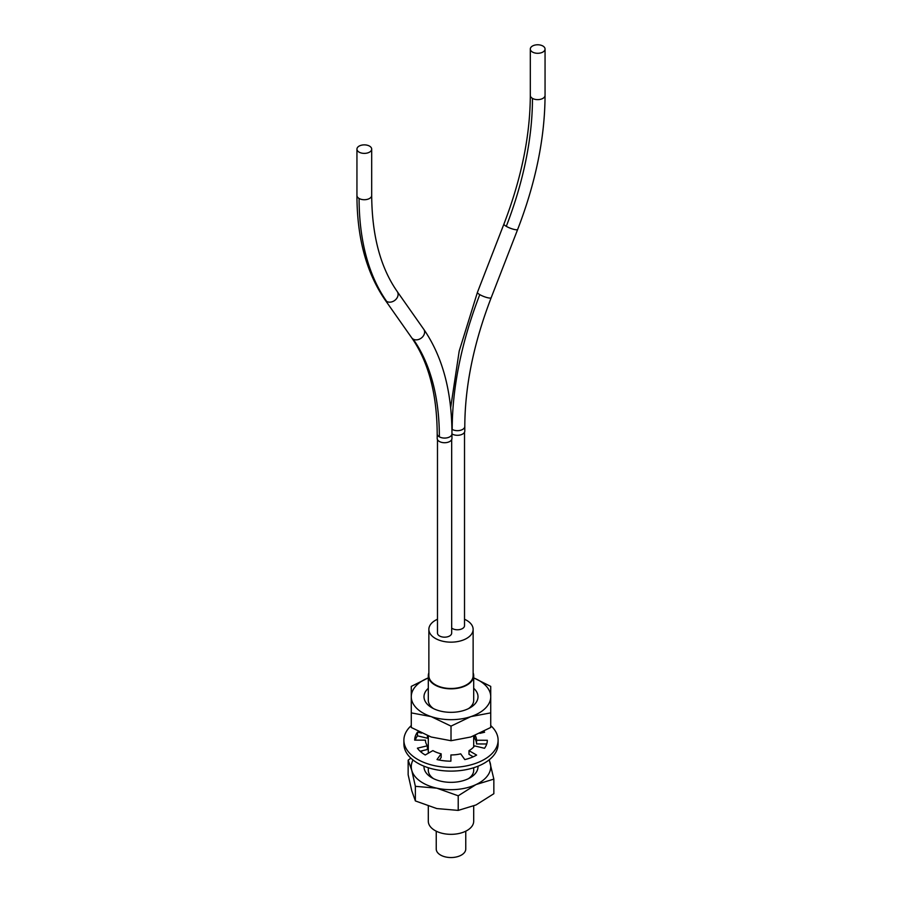 <?xml version="1.0" encoding="UTF-8"?>
<svg xmlns="http://www.w3.org/2000/svg" width="902" height="902" viewBox="0 0 902 902"><rect width="100%" height="100%" fill="white"/><g stroke="black" fill="none" stroke-linecap="round" stroke-linejoin="round"><path stroke-width="1.35" d="M408.155 760.172L408.155 774.773L411.763 790.75L415.371 800.931L436.793 808.564L458.216 810.402L476.03 804.956L493.845 793.715L493.845 779.114L476.03 784.56L458.216 795.801L436.793 788.168L415.371 786.33L411.763 770.353L408.155 760.172L410.861 758.142M427.379 748.299L428.303 747.905A39.733 22.933 180 0 0 427.379 748.31M420.636 751.716L422.542 750.656M489.245 759.788L493.845 779.114M458.216 810.402L458.216 795.801M415.371 800.931L415.371 786.33M488.974 760.003A39.733 22.933 180 0 1 490.237 763.148A39.733 22.933 180 0 1 488.106 774.953A39.733 22.933 180 0 1 476.03 784.56A39.733 22.933 180 0 1 436.793 788.168A39.733 22.933 180 0 1 411.763 770.353A39.733 22.933 180 0 1 413.026 760.003M420.794 751.851A39.733 22.933 180 0 1 422.79 750.599M477.992 766.193A27.015 15.593 180 0 1 470.1 777.783A27.015 15.593 180 0 1 441.337 781.312A27.015 15.593 180 0 1 431.9 777.783A27.015 15.593 180 0 1 424.008 766.193M473.697 767.737L473.697 770.274A22.697 13.102 180 0 1 468.442 778.663M433.558 778.663A22.697 13.102 180 0 1 428.303 770.274L428.303 767.737M411.267 686.399L411.278 727.486L431.145 737.002L451.011 740.722L470.867 736.99L490.733 727.474L490.733 712.873L470.867 716.605L451.011 726.121L431.145 716.605L411.278 712.884L411.267 686.399L428.303 677.887A39.733 22.933 180 0 0 416.589 685.283A39.733 22.933 180 0 0 411.267 696.75A39.733 22.933 180 0 0 431.145 716.605A39.733 22.933 180 0 0 470.867 716.605A39.733 22.933 180 0 0 485.411 708.205A39.733 22.933 180 0 0 490.733 696.739L490.733 712.873M473.697 677.887L490.722 686.388L490.733 696.739A39.733 22.933 180 0 0 473.697 677.921M451.011 740.722L451.011 726.121M411.278 727.486L411.278 712.884M473.697 688.294A27.015 15.593 180 0 1 470.1 707.766A27.015 15.593 180 0 1 437.493 710.246A27.015 15.593 180 0 1 431.9 707.766A27.015 15.593 180 0 1 428.303 688.294M473.133 672.802A22.697 13.102 180 0 1 473.697 675.722L473.697 700.268A22.697 13.102 180 0 1 468.442 708.656M473.697 675.722A22.697 13.102 180 0 1 467.056 684.99A22.697 13.102 180 0 1 442.307 687.831A22.697 13.102 180 0 1 428.303 675.722A22.697 13.102 180 0 1 428.867 672.802M433.558 708.656A22.697 13.102 180 0 1 428.303 700.268L428.303 675.722M428.867 629.382L428.867 675.722A22.133 12.775 0 0 0 435.35 684.753A22.133 12.775 0 0 0 459.468 687.527A22.133 12.775 0 0 0 473.133 675.722L473.133 629.382A22.133 12.775 180 0 1 459.468 641.187A22.133 12.775 180 0 1 435.35 638.413A22.133 12.775 180 0 1 428.867 629.382A22.133 12.775 180 0 1 437.481 619.257M464.519 619.257A22.133 12.775 180 0 1 466.65 620.339A22.133 12.775 180 0 1 473.133 629.382M451.676 628.074A7.092 4.093 0 0 0 452.409 628.57A7.092 4.093 0 0 0 460.133 629.461A7.092 4.093 0 0 0 464.519 625.672L464.519 432.205M437.481 439.624L437.481 633.091A7.092 4.093 0 0 0 439.567 635.978A7.092 4.093 0 0 0 447.291 636.868A7.092 4.093 0 0 0 451.676 633.091L451.676 439.624M451.958 433.907A7.374 4.262 0 0 0 452.206 434.054A7.374 4.262 0 0 0 460.245 434.978A7.374 4.262 0 0 0 464.801 431.043L464.801 426.398A7.374 4.262 180 0 1 460.245 430.344A7.374 4.262 180 0 1 452.206 429.42A7.374 4.262 180 0 1 451.913 429.239M532.473 52.045A7.374 4.262 180 0 1 530.308 49.035A7.374 4.262 180 0 1 534.863 45.1A7.374 4.262 180 0 1 542.903 46.025A7.374 4.262 180 0 1 545.056 49.035A7.374 4.262 180 0 1 540.501 52.97A7.374 4.262 180 0 1 532.473 52.045M439.364 441.473A7.374 4.262 0 0 0 447.403 442.397A7.374 4.262 0 0 0 451.958 438.462L451.958 433.817A7.374 4.262 180 0 1 447.403 437.752A7.374 4.262 180 0 1 439.364 436.827A7.374 4.262 180 0 1 437.199 433.817L437.199 438.462A7.374 4.262 0 0 0 439.364 441.473M369.527 146.113A7.374 4.262 180 0 1 371.692 149.123A7.374 4.262 180 0 1 367.137 153.058A7.374 4.262 180 0 1 359.097 152.134A7.374 4.262 180 0 1 356.944 149.123A7.374 4.262 180 0 1 361.499 145.188A7.374 4.262 180 0 1 369.527 146.113M428.303 806.196L428.303 821.226A22.697 13.102 0 0 0 442.307 833.335A22.697 13.102 0 0 0 467.056 830.494A22.697 13.102 0 0 0 473.697 821.226L473.697 805.993M436.241 831.182L436.241 849.03A14.759 8.524 0 0 0 445.351 856.9A14.759 8.524 0 0 0 461.429 855.051A14.759 8.524 0 0 0 465.759 849.03L465.759 831.182M490.733 725.591A47.107 27.195 180 0 1 498.107 740.204A47.107 27.195 180 0 1 441.676 766.858A47.107 27.195 180 0 1 403.893 740.204A47.107 27.195 180 0 1 411.278 725.58M421.606 733.112L417.479 732.12A36.328 20.971 0 0 0 414.683 740.136L425.462 740.159A25.538 14.748 0 0 0 425.462 740.204A25.538 14.748 0 0 0 427.379 745.807L417.4 748.175A36.328 20.971 0 0 0 425.237 754.985L432.892 750.599A25.538 14.748 0 0 0 441.157 753.813L437.008 759.552A36.328 20.971 0 0 0 450.899 761.175L450.921 754.951A25.538 14.748 0 0 0 460.708 753.835L464.801 759.597A36.328 20.971 0 0 0 476.606 755.075L469.006 750.656A25.538 14.748 0 0 0 474.565 745.886L484.521 748.288A36.328 20.971 0 0 0 487.317 740.26L476.538 740.249A25.538 14.748 0 0 0 476.538 740.204A25.538 14.748 0 0 0 475.162 735.423M479.909 733.349L484.599 732.232A36.328 20.971 0 0 0 483.923 731.342M403.893 740.204L403.893 743.913A47.107 27.195 0 0 0 441.676 770.567A47.107 27.195 0 0 0 498.107 743.913L498.107 740.204M420.106 751.231L427.379 749.517L427.379 745.807M415.27 740.136A36.328 20.971 180 0 1 417.479 735.829L427.435 738.231A25.538 14.748 180 0 1 428.303 737.148M474.621 735.626L474.621 738.31A25.538 14.748 180 0 1 476.538 743.868M476.538 740.249L476.538 743.947L486.73 743.97M469.006 750.656L469.006 754.365L473.2 756.801M439.319 760.059L441.157 757.511L441.157 753.813M417.479 732.12L417.479 735.829M427.435 738.231L427.435 735.649M452.206 429.42A291.143 168.099 -60 0 1 479.785 294.627A7.374 1.556 21.2 0 0 486.911 297.536A7.374 1.556 21.2 0 0 491.184 297.705C473.73 343.098 464.936 385.988 464.801 426.398M450.65 407.794L459.197 351.07L477.429 292.361A7.374 1.556 21.2 0 0 479.785 294.627M491.184 297.705L517.68 229.412A7.374 1.556 -158.8 0 1 513.407 229.243A7.374 1.556 -158.8 0 1 506.281 226.334A7.374 1.556 -158.8 0 1 503.925 224.068L477.429 292.372M506.281 226.334A276.395 159.575 120 0 0 532.462 98.386A7.374 4.262 -0 0 0 540.501 99.31A7.374 4.262 -0 0 0 545.056 95.375C544.876 137.814 535.754 182.497 517.68 229.412M503.925 224.068C521.367 178.686 530.162 135.785 530.308 95.375A7.374 4.262 -0 0 0 532.462 98.386M439.364 436.827A276.395 159.575 120 0 0 413.184 339.107A7.374 5.818 -35.1 0 0 422.046 337.438A7.374 5.818 -35.1 0 0 423.737 329.241C442.465 356.448 451.868 391.31 451.958 433.817M437.199 433.817C436.951 393.791 428.427 361.758 411.662 337.731A7.374 5.818 -35.1 0 0 413.184 339.107M423.726 329.253L397.23 291.549A7.374 5.818 144.9 0 1 395.55 299.735A7.374 5.818 144.9 0 1 386.676 301.415A7.374 5.818 144.9 0 1 385.165 300.039L411.662 337.731M386.676 301.415A291.143 168.099 -60 0 1 359.097 198.474A7.374 4.262 0 0 0 367.137 199.398A7.374 4.262 0 0 0 371.692 195.463C371.951 235.49 380.464 267.522 397.241 291.549M385.165 300.039C366.426 272.832 357.023 237.97 356.944 195.463A7.374 4.262 0 0 0 359.097 198.474M473.697 746.957L473.697 735.987M428.303 753.238L428.303 735.987M530.308 95.375L530.308 49.035M545.056 95.375L545.056 49.035M371.692 195.463L371.692 149.123M356.944 195.463L356.944 149.123"/></g></svg>
